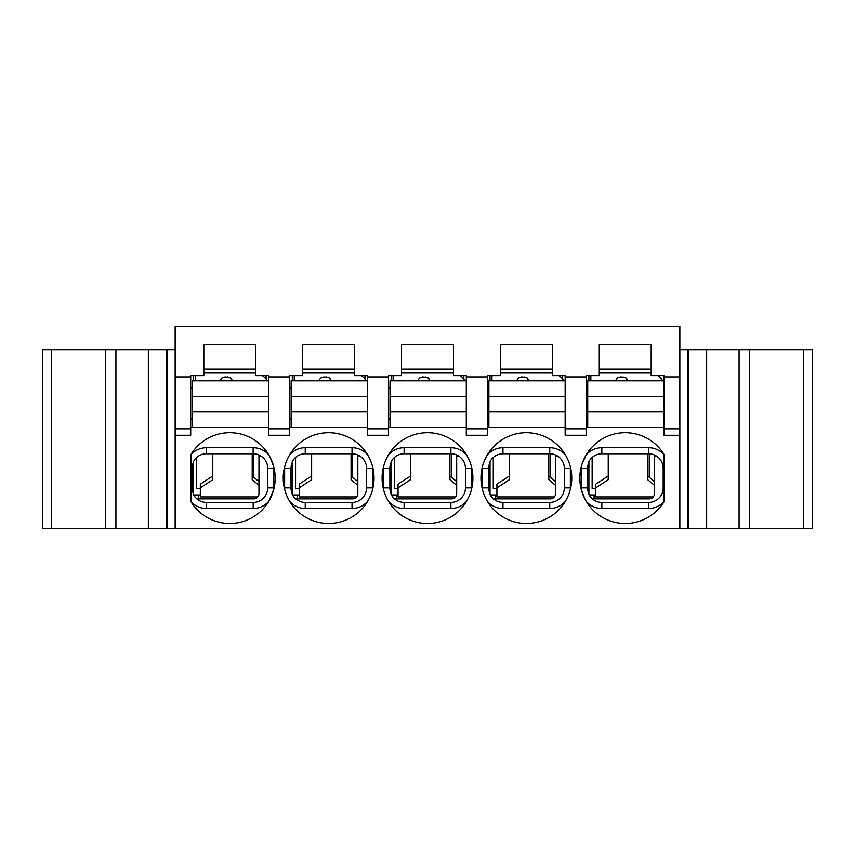 <?xml version="1.0" encoding="UTF-8"?>
<svg xmlns="http://www.w3.org/2000/svg" width="855" height="855" viewBox="0 0 855 855"><rect width="100%" height="100%" fill="white"/><g stroke="black" fill="none" stroke-linecap="round" stroke-linejoin="round"><path stroke-width="1.28" d="M586.177 427.5L587.727 427.5L587.727 380.796L664.025 380.796L664.025 375.602L651.179 375.602L651.179 344.469L599.28 344.469L599.28 375.602L586.177 375.602L586.177 428.793L565.155 428.793L565.155 435.281L586.177 435.281L586.177 428.793M587.727 396.357L664.025 396.357L664.025 380.796M587.727 427.5L664.025 427.5L664.025 396.357M587.727 411.928L664.025 411.928M487.307 427.5L488.868 427.5L488.868 380.796L565.155 380.796L565.155 375.602L552.309 375.602L552.309 344.469L500.41 344.469L500.41 375.602L487.307 375.602L487.307 428.793L466.296 428.793L466.296 435.281L487.307 435.281L487.307 428.793M488.868 396.357L565.155 396.357L565.155 380.796M488.868 427.5L565.155 427.5L565.155 396.357M488.868 411.928L565.155 411.928M388.448 427.5L390.008 427.5L390.008 380.796L466.296 380.796L466.296 375.602L453.449 375.602L453.449 344.469L401.551 344.469L401.551 375.602L388.448 375.602L388.448 428.793L367.426 428.793L367.426 435.281L388.448 435.281L388.448 428.793M390.008 396.357L466.296 396.357L466.296 380.796M390.008 427.5L466.296 427.5L466.296 396.357M390.008 411.928L466.296 411.928M289.589 427.5L291.138 427.5L291.138 380.796L367.426 380.796L367.426 375.602L354.59 375.602L354.59 344.469L302.691 344.469L302.691 375.602L289.589 375.602L289.589 428.793L268.566 428.793L268.566 435.281L289.589 435.281L289.589 428.793M291.138 396.357L367.426 396.357L367.426 380.796M291.138 427.5L367.426 427.5L367.426 396.357M291.138 411.928L367.426 411.928M190.718 427.5L192.279 427.5L192.279 380.796L268.566 380.796L268.566 375.602L255.72 375.602L255.72 344.469L203.821 344.469L203.821 375.602L190.718 375.602L190.718 428.793L175.147 428.793L175.147 528.7L148.353 528.7L148.353 349.652L42.75 349.652L42.75 528.7L51.396 528.7L51.396 349.652M192.279 396.357L268.566 396.357L268.566 380.796M192.279 427.5L268.566 427.5L268.566 396.357M192.279 411.928L268.566 411.928M595.775 488.483L592.141 488.483L592.141 457.478M662.711 380.796A15.572 15.572 0 0 0 657.837 375.602M651.179 373.133A15.572 15.572 0 0 0 649.234 373.004L599.28 373.004M590.848 375.602L590.848 380.796M592.291 498.86L649.234 498.86A5.194 5.194 0 0 0 654.417 493.666L654.417 456.303L656.811 456.303M654.417 454.978L654.417 456.303M496.915 488.483L493.282 488.483L493.282 457.478M563.851 380.796A15.572 15.572 0 0 0 558.967 375.602M552.309 373.133A15.572 15.572 0 0 0 550.364 373.004L500.41 373.004M491.978 375.602L491.978 380.796M493.431 498.86L550.364 498.86A5.194 5.194 0 0 0 555.558 493.666L555.558 456.303L557.952 456.303M555.558 454.978L555.558 456.303M398.045 488.483L394.412 488.483L394.412 457.478M464.981 380.796A15.572 15.572 0 0 0 460.108 375.602M453.449 373.133A15.572 15.572 0 0 0 451.504 373.004L401.551 373.004M393.118 375.602L393.118 380.796M394.561 498.86L451.504 498.86A5.194 5.194 0 0 0 456.688 493.666L456.688 456.303L459.082 456.303M456.688 454.978L456.688 456.303M299.186 488.483L295.552 488.483L295.552 457.478M366.122 380.796A15.572 15.572 0 0 0 361.248 375.602M354.59 373.133A15.572 15.572 0 0 0 352.634 373.004L302.691 373.004M294.259 375.602L294.259 380.796M295.702 498.86L352.634 498.86A5.194 5.194 0 0 0 357.828 493.666L357.828 456.303L360.222 456.303M357.828 454.978L357.828 456.303M200.327 488.483L196.693 488.483L196.693 457.478M267.262 380.796A15.572 15.572 0 0 0 262.378 375.602M255.72 373.133A15.572 15.572 0 0 0 253.775 373.004L203.821 373.004M195.389 375.602L195.389 380.796M196.842 498.86L253.775 498.86A5.194 5.194 0 0 0 258.969 493.666L258.969 456.303L261.363 456.303M258.969 454.978L258.969 456.303M620.431 376.905L617.246 377.985L615.397 380.796L617.246 377.985L620.431 376.905L625.379 377.461L628.051 380.796L626.202 377.985L623.017 376.905M608.236 475.989L595.775 484.144L595.775 487.852L608.236 479.698L608.236 453.781M653.273 496.926L595.775 496.926L595.775 487.852M654.417 485.277L647.673 479.698L647.673 453.781M654.417 481.568L647.673 475.989M521.561 376.905L518.387 377.985L516.538 380.796L518.387 377.985L521.561 376.905L526.509 377.461L529.181 380.796L527.332 377.985L524.158 376.905M509.366 475.989L496.915 484.144L496.915 487.852L509.366 479.698L509.366 453.781M554.403 496.926L496.915 496.926L496.915 487.852M555.558 485.277L548.814 479.698L548.814 453.781M555.558 481.568L548.814 475.989M422.701 376.905L419.516 377.985L417.678 380.796L419.516 377.985L422.701 376.905L427.65 377.461L430.322 380.796L428.473 377.985L425.298 376.905M410.507 475.989L398.045 484.144L398.045 487.852L410.507 479.698L410.507 453.781M455.544 496.926L398.045 496.926L398.045 487.852M456.688 485.277L449.944 479.698L449.944 453.781M456.688 481.568L449.944 475.989M323.831 376.905L320.657 377.985L318.808 380.796L320.657 377.985L323.831 376.905L328.78 377.461L331.451 380.796L329.613 377.985L326.428 376.905M311.637 475.989L299.186 484.144L299.186 487.852L311.637 479.698L311.637 453.781M356.685 496.926L299.186 496.926L299.186 487.852M357.828 485.277L351.084 479.698L351.084 453.781M357.828 481.568L351.084 475.989M224.972 376.905L221.798 377.985L219.949 380.796L221.798 377.985L224.972 376.905L229.92 377.461L232.592 380.796L230.743 377.985L227.569 376.905M212.777 475.989L200.327 484.144L200.327 487.852L212.777 479.698L212.777 453.781M257.815 496.926L200.327 496.926L200.327 487.852M258.969 485.277L252.214 479.698L252.214 453.781M258.969 481.568L252.214 475.989M190.975 454.636A20.606 20.606 0 0 1 206.376 447.721L253.166 447.721A20.606 20.606 0 0 1 268.844 454.956M193.316 461.924A14.546 14.546 0 0 1 206.376 453.781L253.166 453.781A14.546 14.546 0 0 1 267.722 468.326L267.722 487.874A14.546 14.546 0 0 1 253.166 502.419L206.376 502.419A14.546 14.546 0 0 1 193.316 494.276L193.316 493.517A14.225 14.225 0 0 1 192.151 487.874L192.151 468.326A14.225 14.225 0 0 1 193.316 462.683L193.316 461.924M190.975 501.703L190.975 454.497A45.411 45.411 0 0 1 259.225 443.542A45.411 45.411 0 0 1 259.225 512.658A45.411 45.411 0 0 1 190.975 501.703M664.025 376.905L679.853 376.905L679.853 326.3L175.147 326.3L175.147 428.793M148.353 528.7L51.396 528.7M175.147 349.652L148.353 349.652M803.604 528.7L803.604 349.652L812.25 349.652L812.25 528.7L175.147 528.7M706.647 528.7L706.647 349.652L679.853 349.652M803.604 349.652L706.647 349.652M289.567 501.244A45.411 45.411 0 0 1 316.639 434.308A45.411 45.411 0 0 1 374.041 478.095A45.411 45.411 0 0 1 289.567 501.244A20.606 20.606 0 0 0 305.235 508.479L305.235 502.419A14.546 14.546 0 0 1 292.175 494.276L292.175 493.517A14.225 14.225 0 0 1 291.01 487.874L291.01 468.326A14.225 14.225 0 0 1 292.175 462.683L292.175 461.924A14.546 14.546 0 0 1 305.235 453.781L352.036 453.781A14.546 14.546 0 0 1 366.581 468.326L366.581 487.874A14.546 14.546 0 0 1 352.036 502.419L305.235 502.419M284.715 489.626A20.606 20.606 0 0 1 284.64 487.874L284.64 468.326L291.01 468.326M284.715 466.574L284.715 466.574A20.606 20.606 0 0 0 284.64 468.326M367.703 454.956L367.703 454.956A20.606 20.606 0 0 0 352.036 447.721L305.235 447.721A20.606 20.606 0 0 0 289.567 454.956M367.703 501.244A20.606 20.606 0 0 1 352.036 508.479L305.235 508.479M372.556 489.626L372.556 489.626A20.606 20.606 0 0 0 372.63 487.874L372.63 468.326A20.606 20.606 0 0 0 372.556 466.574M388.427 501.244A45.411 45.411 0 0 1 415.498 434.308A45.411 45.411 0 0 1 472.911 478.095A45.411 45.411 0 0 1 388.427 501.244A20.606 20.606 0 0 0 404.105 508.479L404.105 502.419A14.546 14.546 0 0 1 391.045 494.276L391.045 493.517A14.225 14.225 0 0 1 389.88 487.874L389.88 468.326A14.225 14.225 0 0 1 391.045 462.683L391.045 461.924A14.546 14.546 0 0 1 404.105 453.781L450.895 453.781A14.546 14.546 0 0 1 465.441 468.326L465.441 487.874A14.546 14.546 0 0 1 450.895 502.419L404.105 502.419M383.574 489.626A20.606 20.606 0 0 1 383.5 487.874L383.5 468.326L389.88 468.326M383.574 466.574L383.574 466.574A20.606 20.606 0 0 0 383.5 468.326M466.574 454.956L466.574 454.956A20.606 20.606 0 0 0 450.895 447.721L404.105 447.721A20.606 20.606 0 0 0 388.427 454.956M466.574 501.244A20.606 20.606 0 0 1 450.895 508.479L404.105 508.479M471.426 489.626L471.426 489.626A20.606 20.606 0 0 0 471.5 487.874L471.5 468.326A20.606 20.606 0 0 0 471.426 466.574M487.297 501.244A45.411 45.411 0 0 1 514.368 434.308A45.411 45.411 0 0 1 571.771 478.095A45.411 45.411 0 0 1 487.297 501.244A20.606 20.606 0 0 0 502.964 508.479L502.964 502.419A14.546 14.546 0 0 1 489.904 494.276L489.904 493.517A14.225 14.225 0 0 1 488.739 487.874L488.739 468.326A14.225 14.225 0 0 1 489.904 462.683L489.904 461.924A14.546 14.546 0 0 1 502.964 453.781L549.765 453.781A14.546 14.546 0 0 1 564.311 468.326L564.311 487.874A14.546 14.546 0 0 1 549.765 502.419L502.964 502.419M482.444 489.626A20.606 20.606 0 0 1 482.37 487.874L482.37 468.326L488.739 468.326M482.444 466.574L482.444 466.574A20.606 20.606 0 0 0 482.37 468.326M565.433 454.956L565.433 454.956A20.606 20.606 0 0 0 549.765 447.721L502.964 447.721A20.606 20.606 0 0 0 487.297 454.956M565.433 501.244A20.606 20.606 0 0 1 549.765 508.479L502.964 508.479M570.285 489.626L570.285 489.626A20.606 20.606 0 0 0 570.36 487.874L570.36 468.326A20.606 20.606 0 0 0 570.285 466.574M270.127 457.286L273.696 466.574A20.606 20.606 0 0 1 273.771 468.326L273.771 487.874A20.606 20.606 0 0 1 273.696 489.626L268.844 501.244A20.606 20.606 0 0 1 253.166 508.479L206.376 508.479A20.606 20.606 0 0 1 190.975 501.564M175.147 435.281L190.718 435.281L190.718 428.793M601.835 502.419A14.546 14.546 0 0 1 588.774 494.276L588.774 493.517A14.225 14.225 0 0 1 587.599 487.874L587.599 468.326A14.225 14.225 0 0 1 588.774 462.683L588.774 461.924A14.546 14.546 0 0 1 601.835 453.781L648.624 453.781A14.546 14.546 0 0 1 663.17 468.326L663.17 487.874A14.546 14.546 0 0 1 648.624 502.419L601.835 502.419L601.835 508.479A20.606 20.606 0 0 1 586.156 501.244M584.873 498.914L581.304 489.626A20.606 20.606 0 0 1 581.229 487.874L581.229 468.326A20.606 20.606 0 0 1 581.304 466.574M582.052 464.019L586.156 454.956A20.606 20.606 0 0 1 601.835 447.721L648.624 447.721A20.606 20.606 0 0 1 664.025 454.636M664.025 454.497L664.025 501.703A45.411 45.411 0 0 1 595.775 512.658A45.411 45.411 0 0 1 595.775 443.542A45.411 45.411 0 0 1 664.025 454.497M190.718 376.905L175.147 376.905M679.853 376.905L679.853 428.793L664.025 428.793L664.025 435.281L679.853 435.281L679.853 528.7M679.853 428.793L679.853 435.281M664.025 428.793L664.025 427.5M599.28 369.114L651.179 369.114M664.025 501.564A20.606 20.606 0 0 1 648.624 508.479L601.835 508.479M586.177 376.905L565.155 376.905M565.155 428.793L565.155 427.5M500.41 369.114L552.309 369.114M487.307 376.905L466.296 376.905M466.296 428.793L466.296 427.5M401.551 369.114L453.449 369.114M388.448 376.905L367.426 376.905M367.426 428.793L367.426 427.5M302.691 369.114L354.59 369.114M203.821 369.114L255.72 369.114M289.589 376.905L268.566 376.905M268.566 428.793L268.566 427.5M200.327 494.97L193.679 494.97M588.903 375.602L588.903 380.796M562.686 375.602L562.686 379.064M589.127 494.97L595.775 494.97M490.033 375.602L490.033 380.796M463.827 375.602L463.827 379.064M490.268 494.97L496.915 494.97M391.173 375.602L391.173 380.796M364.967 375.602L364.967 379.064M391.398 494.97L398.045 494.97M292.314 375.602L292.314 380.796M266.097 375.602L266.097 379.064M292.538 494.97L299.186 494.97M193.444 380.796L193.444 375.602M190.718 418.939L192.279 418.939M289.589 387.796L291.138 387.796M289.589 418.939L291.138 418.939M388.448 387.796L390.008 387.796M388.448 418.939L390.008 418.939M487.307 387.796L488.868 387.796M487.307 418.939L488.868 418.939M586.177 387.796L587.727 387.796M586.177 418.939L587.727 418.939M255.72 369.638L203.821 369.638M354.59 369.638L302.691 369.638M453.449 369.638L401.551 369.638M552.309 369.638L500.41 369.638M651.179 369.638L599.28 369.638M190.718 387.796L192.279 387.796M193.444 494.543L193.444 461.657M391.173 494.543L391.173 461.657M490.033 494.543L490.033 461.657M292.314 494.543L292.314 461.657M588.903 494.543L588.903 461.657M649.234 453.791L649.234 477.272M550.364 453.791L550.364 477.272M451.504 453.791L451.504 477.272M352.634 453.791L352.634 477.272M253.775 453.791L253.775 477.272M190.975 468.326L192.151 468.326M206.376 447.721L206.376 453.781M253.166 447.721L253.166 453.781M105.368 528.7L105.368 349.652M115.917 528.7L115.917 349.652M167.035 528.7L167.035 349.652M687.965 528.7L687.965 349.652M739.083 528.7L739.083 349.652M749.632 528.7L749.632 349.652M190.975 487.874L192.151 487.874M206.376 508.479L206.376 502.419M284.64 487.874L291.01 487.874M305.235 447.721L305.235 453.781M383.5 487.874L389.88 487.874M404.105 447.721L404.105 453.781M482.37 487.874L488.739 487.874M502.964 447.721L502.964 453.781M581.229 487.874L587.599 487.874M581.229 468.326L587.599 468.326M601.835 447.721L601.835 453.781M648.624 447.721L648.624 453.781M664.025 468.326L663.17 468.326M664.025 487.874L663.17 487.874M648.624 508.479L648.624 502.419M549.765 447.721L549.765 453.781M570.36 468.326L564.311 468.326M570.36 487.874L564.311 487.874M549.765 508.479L549.765 502.419M450.895 447.721L450.895 453.781M471.5 468.326L465.441 468.326M471.5 487.874L465.441 487.874M450.895 508.479L450.895 502.419M352.036 447.721L352.036 453.781M372.63 468.326L366.581 468.326M372.63 487.874L366.581 487.874M352.036 508.479L352.036 502.419M273.771 468.326L267.722 468.326M273.771 487.874L267.722 487.874M253.166 508.479L253.166 502.419M198.638 498.86L198.638 494.97M658.959 376.424L658.959 375.602M594.086 498.86L594.086 494.97M495.227 498.86L495.227 494.97M396.357 498.86L396.357 494.97M297.497 498.86L297.497 494.97M166.33 349.652L166.33 528.7M688.67 349.652L688.67 528.7"/></g></svg>
